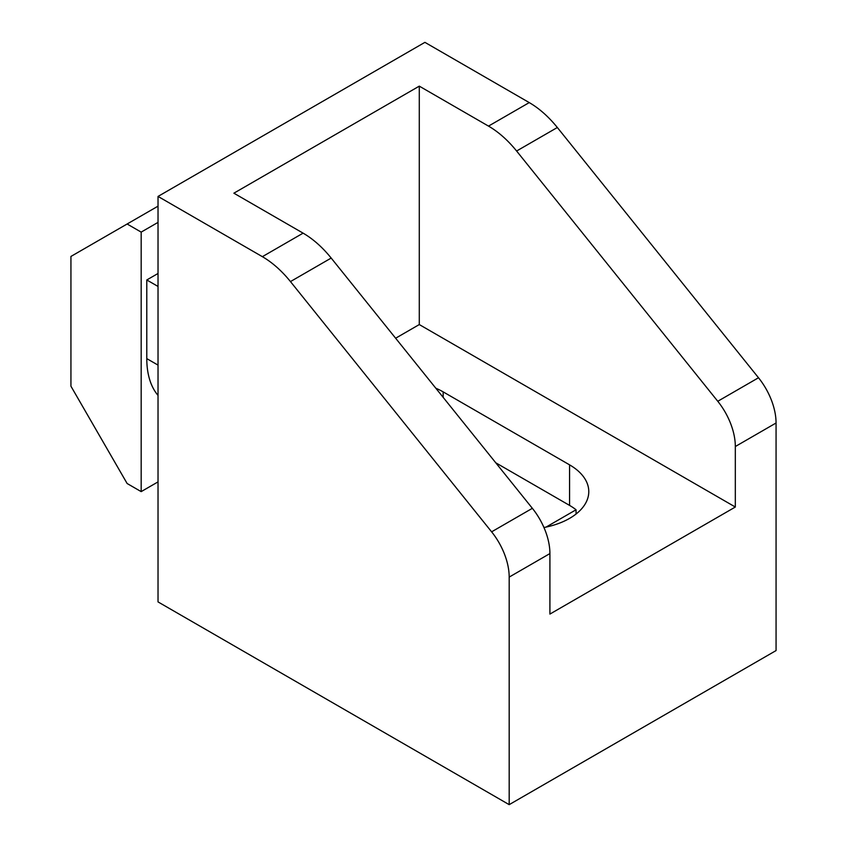 <?xml version="1.0" encoding="UTF-8"?>
<svg xmlns="http://www.w3.org/2000/svg" width="847" height="847" viewBox="0 0 847 847"><rect width="100%" height="100%" fill="white"/><g stroke="black" fill="none" stroke-linecap="round" stroke-linejoin="round"><path stroke-width="1.27" d="M549.915 553.567L509.185 577.093L509.185 804.65L776.064 650.57L776.064 423.002A49.666 28.671 -120 0 0 758.499 377.751L557.337 127.505A79.459 45.876 -120 0 0 529.248 102.593L424.908 42.35L158.029 196.43L262.369 256.673L303.099 233.147L233.878 193.19L419.286 86.14L488.507 126.108A79.459 45.876 60 0 1 516.606 151.02L717.769 401.277A49.666 28.671 60 0 1 735.323 446.528L735.323 507.025L549.915 614.075L549.915 553.567A49.666 28.671 -120 0 0 532.361 508.316L331.188 258.06A79.459 45.876 -120 0 0 303.099 233.147M509.185 804.65L158.029 601.91L158.029 196.43M576.066 514.023L576.066 509.767A65.547 37.85 0 0 0 569.576 505.405L495.76 462.79M569.576 505.405L569.576 464.855A65.547 37.85 180 0 1 588.781 491.62A65.547 37.85 180 0 1 543.954 527.522M435.813 388.212A65.547 37.85 180 0 1 443.161 391.875L443.161 397.359M509.185 577.093A49.666 28.671 -120 0 0 491.62 531.831L290.457 281.585A79.459 45.876 -120 0 0 262.369 256.673M158.029 286.445L146.785 279.965L158.029 273.475M146.785 279.965L146.785 358.62A96.346 55.627 120 0 0 158.029 395.411M395.623 338.228L419.286 324.56L419.286 86.14M735.323 507.025L419.286 324.56M569.576 464.855L443.161 391.875M576.066 509.767L546.061 527.099M158.029 222.38L141.174 232.11L141.174 491.62L158.029 481.89M141.174 491.62L127.124 483.51L70.936 386.2L70.936 256.44L127.124 224L141.174 232.11M158.029 206.16L127.124 224M488.507 126.108L529.248 102.593M516.606 151.02L557.337 127.505M717.769 401.277L758.499 377.751M735.323 446.528L776.064 423.002M158.029 365.11L146.785 358.62M290.457 281.585L331.188 258.06M532.361 508.316L491.62 531.831"/></g></svg>
